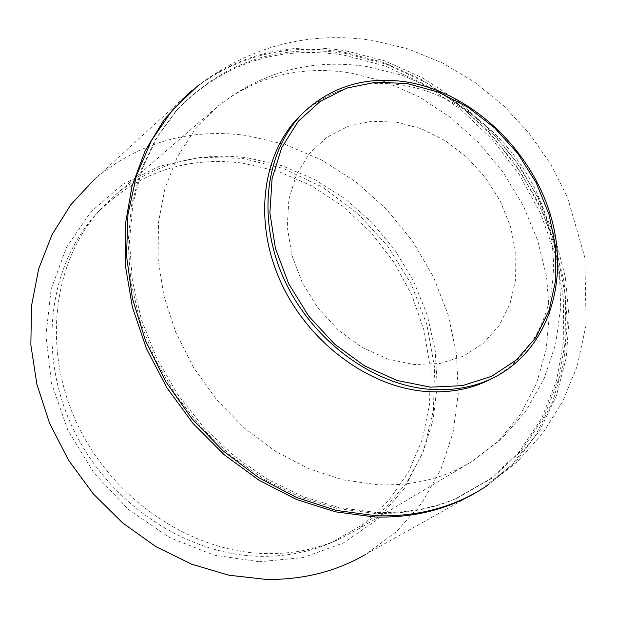 <?xml version="1.0" encoding="UTF-8"?>
<svg xmlns="http://www.w3.org/2000/svg" width="617" height="617" viewBox="0 0 617 617"><rect width="100%" height="100%" fill="white"/><g stroke="black" fill="none" stroke-linecap="round" stroke-linejoin="round"><path stroke-width="0.46" stroke-dasharray="3.08 2.31" d="M346.106 50.864L385 60.967L422.414 77.757L457.305 100.586L488.764 128.722L515.966 161.338L538.178 197.533L554.776 236.319L565.241 276.663L569.167 317.454L566.283 357.505L556.465 395.605L539.775 430.496L516.491 460.922L487.129 485.664L517.27 461.786L542.736 433.304L562.851 401.127L577.173 366.243L586.15 324.766L584.831 257.544L567.463 197.17L550.511 163.86L529.093 133.172L503.665 105.762L474.72 82.223L442.798 63.135L408.485 49.021L372.429 40.352C308.986 30.973 250.926 45.99 198.242 85.393C241.725 53.394 291.008 41.879 346.106 50.864M301.289 114.639C329.501 89.049 363.467 79.238 403.202 85.215C466.059 95.473 524.967 149.9 545.551 215.025C566.267 280.041 545.544 350.124 491.834 378.653M247.656 157.875L281.691 165.626L314.346 179.339L344.687 198.466L371.858 222.39L395.104 250.363L413.752 281.568L427.265 315.117L435.186 350.055L437.191 385.355L433.103 419.961L422.884 452.762L406.68 482.648L384.838 508.524L357.914 529.34L337.885 539.798C315.326 549.6 290.977 554.189 264.847 553.58C190.491 551.76 112.564 499.207 77.241 424.049C41.802 348.89 53.031 261.701 99.854 209.996L116.081 194.27C154.404 163.706 198.258 151.574 247.656 157.875M242.334 163.05L277.743 171.21L311.6 185.84L342.828 206.333L370.478 231.93L393.7 261.801L411.755 294.972L424.049 330.419L430.118 367.022L429.64 403.603L422.483 438.918L408.701 471.704L388.571 500.696L362.619 524.674L331.622 542.52C309.179 552.277 284.961 556.858 258.978 556.264C185.046 554.513 107.659 502.385 72.629 427.774C37.483 353.171 48.697 266.536 95.296 215.078C135.493 173.392 184.506 156.055 242.334 163.05M259.209 561.771L213.713 555.038L169.266 537.376L128.521 509.557L94 473.085L67.816 430.095L51.52 383.211L45.943 335.278L51.165 289.088L66.559 247.216L90.923 211.785L122.613 184.398L159.726 166.104L200.232 157.404L242.134 158.33L283.504 168.495L322.568 187.182L357.737 213.428L387.615 246.029L410.991 283.604L426.887 324.627L434.553 367.416L433.473 410.189L423.455 451.058L404.644 488.078L377.581 519.329L343.268 543.014L303.171 557.552L259.209 561.771M188.046 93.884L94.478 179.285C138.601 142.427 189.427 127.842 246.962 135.539L285.363 144.532L322.113 160.258L356.171 182.092L386.574 209.286L412.48 241.016L433.165 276.347L447.996 314.284L456.48 353.726L458.246 393.546L453.071 432.517L440.916 469.375L421.943 502.847L396.53 531.646L365.333 554.567L475.869 492.667M191.717 90.722C236.041 55.777 286.936 42.959 344.402 52.252L383.72 62.494L421.511 79.554L456.703 102.784L488.348 131.421L515.604 164.592L537.708 201.366L554.035 240.73L564.054 281.599L567.347 322.814L563.653 363.158L552.871 401.366L535.078 436.119L510.614 466.143L480.026 490.176M375.946 512.426L339.396 507.706L302.777 496.531L267.192 479.077L233.766 455.762L203.587 427.249L177.619 394.386L156.703 358.207L141.47 319.868L132.331 280.573L129.477 241.555L132.863 203.98L142.226 168.927L157.134 137.313L176.986 109.919C222.899 61.924 279.331 43.167 346.291 53.648L386.959 64.415L425.915 82.555L461.956 107.312L494.024 137.807L521.164 173.045L542.544 211.932L557.467 253.302L565.38 295.875L565.874 338.317L558.709 379.208L543.878 417.092L521.612 450.487L492.428 477.936L457.158 498.112C432.247 508.693 405.176 513.467 375.946 512.426M374.033 513.282L337.545 508.585L300.98 497.433L265.464 480.026L232.108 456.765L201.983 428.314L176.076 395.528L155.206 359.426L140.005 321.156L130.897 281.946L128.058 242.998L131.452 205.492L140.807 170.493L155.7 138.933L175.529 111.569C221.38 63.636 277.735 44.879 344.594 55.306L385.201 66.034L424.103 84.128L460.089 108.831L492.104 139.265L519.19 174.434L540.523 213.258L555.416 254.551L563.298 297.055L563.768 339.427L556.596 380.249L541.765 418.079L519.514 451.413L490.361 478.831L455.13 498.976C430.25 509.542 403.217 514.316 374.033 513.282M350.603 72.937L385.548 81.86L419.205 96.9L450.611 117.477L478.877 142.92L503.248 172.451L523.023 205.214L537.623 240.283L546.569 276.671L549.516 313.328L546.238 349.153L536.651 383.003L520.887 413.729L499.238 440.199L472.236 461.339C444.564 478.314 412.981 486.111 377.481 484.746L342.898 479.849L308.369 468.534L275.051 451.042L244.108 427.859L216.636 399.716L193.607 367.562L175.822 332.509L163.852 295.79L158.045 258.662L158.492 222.398L165.024 188.154L177.287 156.98L194.717 129.763L216.636 107.196C255.315 76.493 299.97 65.07 350.603 72.937M396.438 122.135L421.365 128.729L445.227 140.653L466.976 157.304L485.648 177.897L500.426 201.489L510.645 227.041L515.82 253.425L515.627 279.455L510.004 303.903L499.084 325.583L483.273 343.368L463.236 356.271L439.882 363.498L414.354 364.524L387.985 359.14L362.194 347.525L338.425 330.226L318.025 308.153L302.176 282.532L291.733 254.813L287.252 226.562L288.887 199.33L296.438 174.572L309.379 153.54L326.91 137.236L348.027 126.354L371.596 121.287L396.438 122.135M357.914 529.34L472.236 461.339L501.729 438.795L525.908 410.899L544.024 378.853L555.678 343.9L560.745 307.274L559.341 270.123L551.714 233.511L538.263 198.396L519.452 165.703L495.813 136.28L467.979 110.929L436.628 90.398L402.539 75.382L366.583 66.497C310.891 58.384 260.906 71.95 216.636 107.196L116.081 194.27M337.885 539.798L331.622 542.52M176.986 109.919L175.529 111.569M457.158 498.112L455.13 498.976M99.854 209.996L95.296 215.078"/><path stroke-width="0.93" d="M487.129 485.664C455.246 506.919 418.257 516.953 376.169 515.773L336.512 510.444L296.846 497.618L258.569 477.566L223.061 450.85L191.64 418.341L165.472 381.175L145.504 340.707L132.4 298.412L126.531 255.816L127.958 214.407L136.434 175.56L151.466 140.483L172.351 110.173L198.242 85.393M495.937 376.493L491.834 378.653C472.313 388.872 450.518 393.16 426.44 391.525C368.372 387.383 307.104 341.648 280.018 280.38C252.808 219.12 262.942 151.119 301.289 114.639L304.628 111.43C332.91 85.778 366.968 75.976 406.811 82.007C469.846 92.365 528.946 147.016 549.639 212.356C570.478 277.596 549.77 347.895 495.937 376.493C476.378 386.736 454.521 391.024 430.365 389.366C372.128 385.17 310.636 339.227 283.419 277.712C256.078 216.212 266.205 147.98 304.628 111.43M365.333 554.567C335.872 571.604 302.847 579.887 266.274 579.425L228.876 575.206L191.64 564.193L155.792 546.585L122.575 522.846L93.144 493.716L68.533 460.135L49.584 423.277L36.904 384.391L30.85 344.818L31.506 305.878L38.686 268.819L51.998 234.768L70.847 204.667L94.478 179.285M480.026 490.176L475.869 492.667C445.944 510.004 412.079 518.103 374.272 516.953L335.509 511.84L296.715 499.562L259.179 480.35L224.218 454.729L193.059 423.478L166.806 387.646L146.383 348.482L132.439 307.335L125.374 265.642L125.29 224.804L132.023 186.133L145.157 150.803L164.091 119.798L188.046 93.884L191.717 90.722M430.527 387.152L397.309 380.542L364.709 365.974L334.591 344.116L308.731 316.159L288.64 283.673L275.467 248.558L269.891 212.85L272.097 178.56L281.776 147.556L298.212 121.395L320.331 101.296L346.839 88.069L376.301 82.138L407.235 83.565L438.186 92.072L467.763 107.127L494.703 127.943L517.856 153.564L536.25 182.863L549.076 214.577L555.716 247.348L555.786 279.74L549.122 310.274L535.864 337.476L516.444 359.912L491.633 376.316L462.519 385.64L430.527 387.152"/></g></svg>
